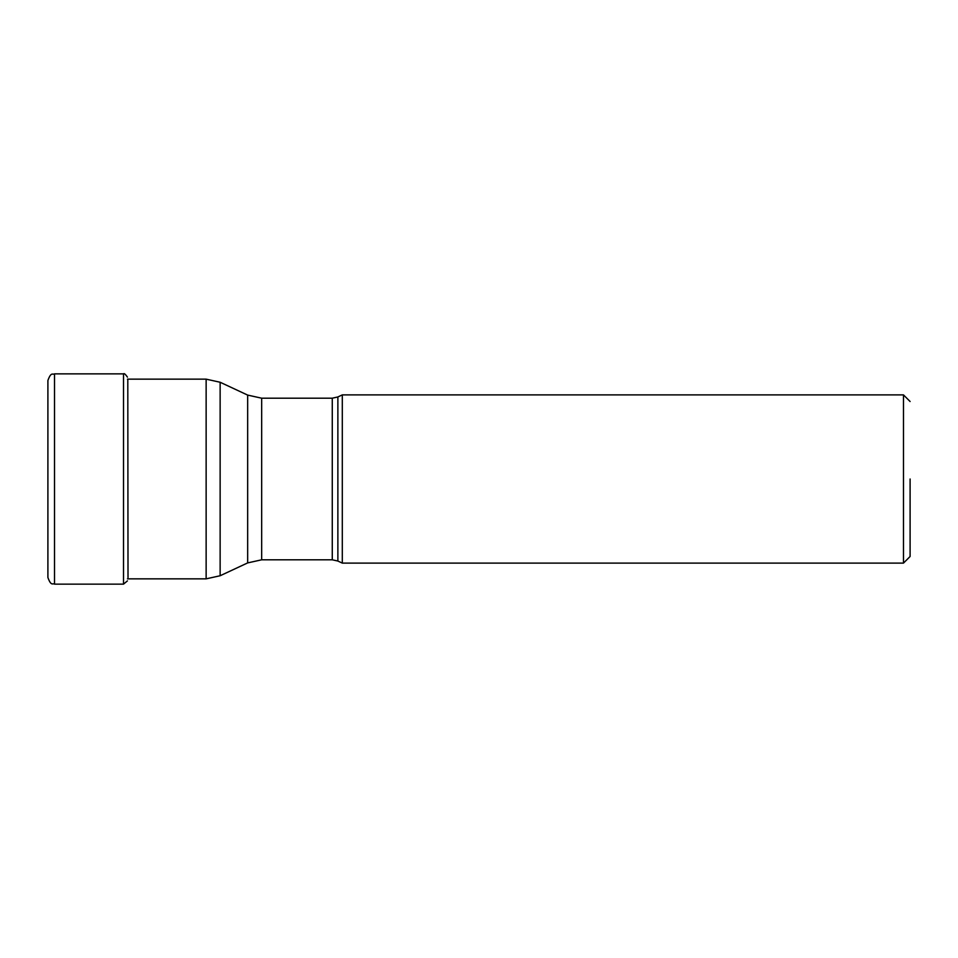 <?xml version="1.0" encoding="UTF-8"?>
<svg xmlns="http://www.w3.org/2000/svg" width="958" height="958" viewBox="0 0 958 958"><rect width="100%" height="100%" fill="white"/><g stroke="black" fill="none" stroke-linecap="round" stroke-linejoin="round"><path stroke-width="1.44" d="M47.9 577.518L47.9 380.482C51.217 371.285 52.738 375.105 54.522 373.859L54.522 584.14C52.738 582.895 51.217 586.715 47.9 577.518M342.305 479L342.305 563.112L903.478 563.112L903.478 394.888L342.305 394.888L342.305 479M910.1 479L910.1 556.49L910.1 479M128.013 577.554L127.797 379.152M127.438 580.883L123.522 584.14L123.522 373.859C124.061 373.081 125.366 374.171 127.438 377.117M337.875 561.041L332.27 559.807L332.27 398.193L337.875 396.959L337.875 561.041L342.305 563.112M332.27 398.193L261.666 398.193L261.666 559.807L247.667 562.909L247.667 395.091L220.136 382.254L220.136 575.746L247.667 562.909M220.136 575.746L206.138 578.848L206.138 379.152L127.438 379.152M123.522 373.859L54.522 373.859M123.522 584.14L54.522 584.14M910.1 556.49L903.478 563.112M910.1 401.51L903.478 394.888M337.875 396.959L342.305 394.888M332.27 559.807L261.666 559.807M261.666 398.193L247.667 395.091M206.138 379.152L220.136 382.254M206.138 578.848L127.438 578.848"/></g></svg>
